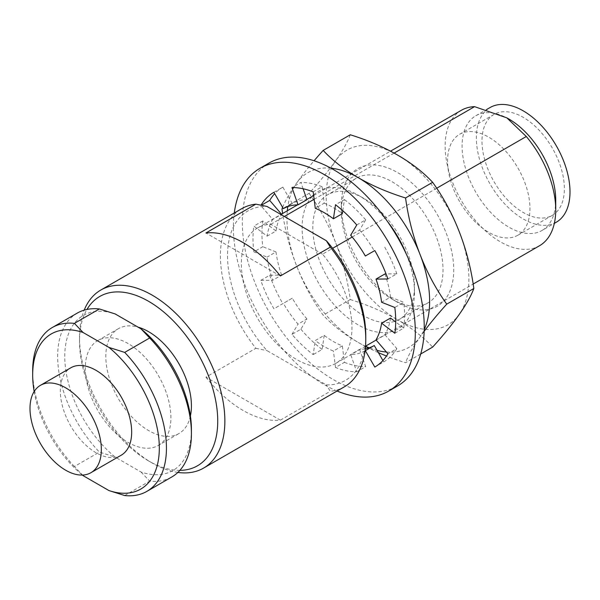<?xml version="1.0" encoding="UTF-8"?>
<svg xmlns="http://www.w3.org/2000/svg" width="600" height="600" viewBox="0 0 600 600"><rect width="100%" height="100%" fill="white"/><g stroke="black" fill="none" stroke-linecap="round" stroke-linejoin="round"><path stroke-width="0.45" stroke-dasharray="3 2.25" d="M179.88 470.362A97.748 56.43 60 0 1 148.613 460.942L152.183 463.005A102.788 59.347 60 0 1 79.5 337.11L79.5 341.235A97.748 56.43 60 0 1 86.97 309.442M177.885 472.425A102.788 59.347 60 0 1 152.183 463.005L148.613 460.942A97.748 56.43 60 0 1 79.5 341.235M322.515 254.16L270.795 224.303A78.195 45.15 -120 0 0 257.558 227.947A78.195 45.15 -120 0 0 241.365 263.737A78.195 45.15 -120 0 0 275.498 342.435A78.195 45.15 -120 0 0 335.752 363.382A78.195 45.15 -120 0 0 351.952 327.585A78.195 45.15 -120 0 0 322.515 254.16L332.647 248.31M539.535 245.73A78.195 45.15 60 0 1 479.28 224.782A78.195 45.15 60 0 1 445.147 146.085A78.195 45.15 -120 0 1 461.34 110.295M352.192 237.03L436.732 188.22M459.623 134.295A58.267 33.645 -120 0 1 504.525 149.903A58.267 33.645 -120 0 1 529.957 208.545A58.267 33.645 60 0 1 517.89 235.222A58.267 33.645 60 0 1 472.987 219.608A58.267 33.645 60 0 1 447.555 160.972A58.267 33.645 -120 0 1 459.623 134.295L494.048 114.42A58.267 33.645 60 0 1 538.95 130.028A58.267 33.645 60 0 1 564.382 188.67A58.267 33.645 60 0 1 552.315 215.347A58.267 33.645 60 0 1 507.412 199.733A58.267 33.645 60 0 1 481.98 141.097A58.267 33.645 60 0 1 494.048 114.42M556.29 222.225A66.218 38.227 60 0 1 505.26 204.487A66.218 38.227 60 0 1 476.355 137.85A66.218 38.227 -120 0 1 490.072 107.535M508.912 119.055A66.218 38.227 -120 0 0 475.8 115.778A66.218 38.227 -120 0 0 462.09 146.085A66.218 38.227 60 0 0 490.995 212.722A66.218 38.227 60 0 0 542.018 230.468L554.34 223.35M555.727 200.153A66.218 38.227 60 0 1 542.018 230.468M270.795 224.303L284.347 216.472M314.138 199.275L394.103 153.105M79.5 337.11A102.788 59.347 60 0 1 84.195 310.14M205.92 377.153A102.788 59.347 -120 0 0 280.373 420.135L205.92 377.153L255.862 348.315A102.788 59.347 60 0 1 220.403 255.757A102.788 59.347 60 0 1 241.695 208.702M280.373 275.962L205.92 232.98M365.775 335.565A97.748 56.43 60 0 1 326.317 384.877L266.993 350.625A97.748 56.43 60 0 1 227.542 255.757A97.748 56.43 60 0 1 266.993 206.452M255.862 348.315L266.993 350.625M344.483 386.745A102.788 59.347 60 0 1 330.315 391.298L326.317 384.877M280.373 420.135L330.315 391.298M190.41 415.942A60.54 34.95 60 0 1 178.882 433.567A60.54 34.95 60 0 1 132.233 417.345A60.54 34.95 60 0 1 105.802 356.423A60.54 34.95 -120 0 1 118.343 328.71A60.54 34.95 -120 0 1 137.993 327.12M158.37 445.41A60.54 34.95 60 0 0 170.91 417.69A60.54 34.95 -120 0 0 144.48 356.767A60.54 34.95 -120 0 0 97.83 340.553A60.54 34.95 -120 0 0 85.29 368.265A60.54 34.95 60 0 0 111.72 429.188A60.54 34.95 60 0 0 158.37 445.41L178.882 433.567M191.422 429.533A89.55 51.698 60 0 1 141.045 472.028L115.155 457.072A89.55 51.698 60 0 1 64.778 356.423A89.55 51.698 60 0 1 115.155 313.935M77.235 313.118A94.59 54.615 -120 0 0 99.39 452.092L115.155 457.072M141.045 472.028L149.678 481.125A94.59 54.615 -120 0 0 171.833 476.955M83.047 475.612L74.422 466.507L99.39 452.092M74.422 466.507A94.59 54.615 60 0 1 32.678 370.837M124.703 495.54L149.678 481.125M34.155 391.53A89.55 51.698 -120 0 0 82.38 475.065M121.222 455.205A50.453 29.13 60 0 1 82.343 441.69A50.453 29.13 60 0 1 60.323 390.923A50.453 29.13 -120 0 1 70.77 367.822M267.097 236.145L276.015 231L262.808 220.95A100.898 58.252 -120 0 0 261.923 233.333A100.898 58.252 -120 0 0 262.808 246.728L253.882 251.88A100.898 58.252 60 0 1 253.005 238.485A100.898 58.252 60 0 1 253.882 226.103L267.097 236.145A81.983 47.332 60 0 1 272.7 219.465L260.782 205.567A100.898 58.252 60 0 1 261.03 205.155M365.085 350.82A81.983 47.332 60 0 1 350.67 354.51L356.745 371.775A100.898 58.252 60 0 1 335.513 367.485L344.43 362.34L342.337 345.87A81.983 47.332 60 0 1 324.202 335.4L315.285 340.553L313.192 354.6A100.898 58.252 60 0 1 291.96 334.38L300.877 329.228L306.952 318.968L298.035 324.12A81.983 47.332 60 0 1 283.365 303.337L273.907 308.798A100.898 58.252 60 0 1 260.782 280.373L272.7 280.245A81.983 47.332 60 0 1 267.097 257.085L253.882 251.88M291.96 334.38L298.035 324.12M306.952 318.968A81.983 47.332 60 0 1 292.282 298.192L283.365 303.337M292.282 298.192L273.907 308.798M260.782 280.373L269.7 275.228L281.618 275.093L272.7 280.245M281.618 275.093A81.983 47.332 60 0 1 276.015 251.94L267.097 257.085M276.015 251.94L262.808 246.728M262.808 220.95L253.882 226.103M276.015 231A81.983 47.332 60 0 1 281.618 214.312L272.7 219.465M261.375 205.23L260.782 205.567M273.907 192.292L282.825 187.14L292.282 203.528L283.365 208.673L292.282 203.528A81.983 47.332 60 0 1 306.952 199.688M303.112 188.76L300.877 182.422L291.96 187.567M313.192 191.858L322.11 186.712L324.202 203.175L315.285 208.327M324.202 203.175A81.983 47.332 60 0 1 342.337 213.645M342.772 210.72L344.43 199.597L335.513 204.75M356.745 224.97L365.663 219.817L359.587 230.077L350.67 235.222M359.587 230.077A81.983 47.332 60 0 1 374.265 250.86L365.34 256.005M374.265 250.86L374.805 250.545M387.923 278.97L396.84 273.825L386.062 273.945M384.923 273.952A81.983 47.332 60 0 1 390.525 297.112L381.608 302.257M390.525 297.112L403.74 302.317L394.822 307.47M394.822 333.248L403.74 328.095L395.692 321.975M390.525 318.053A81.983 47.332 60 0 1 384.923 334.733L376.005 339.885M384.923 334.733L396.84 348.63L387.923 353.775M324.202 335.4L322.11 349.447L313.192 354.6M342.337 345.87L333.42 351.022A81.983 47.332 60 0 1 315.285 340.553M335.513 367.485L333.42 351.022M374.805 367.05L383.722 361.905L382.928 360.525M365.317 348.803A81.983 47.332 60 0 1 359.587 349.358L350.67 354.51M359.587 349.358L365.663 366.63L356.745 371.775M300.877 329.228A100.898 58.252 -120 0 0 322.11 349.447M269.7 275.228A100.898 58.252 -120 0 0 282.825 303.653M282.825 187.14A100.898 58.252 -120 0 0 274.695 193.665M322.11 186.712A100.898 58.252 -120 0 0 300.877 182.422M365.663 219.817A100.898 58.252 -120 0 0 344.43 199.597M396.84 273.825A100.898 58.252 -120 0 0 383.722 245.4M403.74 328.095A100.898 58.252 -120 0 0 403.74 302.317M383.722 361.905A100.898 58.252 -120 0 0 396.84 348.63M344.43 362.34A100.898 58.252 -120 0 0 365.663 366.63M337.072 391.02A128.648 74.273 60 0 1 233.385 227.153A128.648 74.273 -120 0 1 234.278 212.985M268.95 163.11A128.648 74.273 -120 0 0 242.303 222.007A128.648 74.273 60 0 0 298.462 351.472A128.648 74.273 60 0 0 397.597 385.935M350.265 134.767A201.795 42.645 -38.8 0 1 335.745 160.56A100.898 58.252 -120 0 1 397.53 155.04A100.898 58.252 -120 0 1 459.322 231.907A100.898 58.252 60 0 1 468.877 278.618A100.898 58.252 60 0 1 459.322 314.288A100.898 58.252 -120 0 1 397.53 319.808A201.795 116.505 180 0 1 432.653 347.093M309.075 193.365A201.795 159.15 -95.1 0 1 335.745 242.94A100.898 58.252 60 0 1 326.19 196.23A100.898 58.252 60 0 1 335.745 160.56A201.795 42.645 -38.8 0 1 309.075 193.365L281.985 209.01M282.615 207.375A201.795 42.645 -38.8 0 1 296.505 183.218A100.898 58.252 -120 0 0 287.812 206.618M287.31 210.765A100.898 58.252 -120 0 0 286.95 218.888A100.898 58.252 -120 0 0 296.505 265.597A100.898 58.252 -120 0 0 358.29 342.465A100.898 58.252 -120 0 0 365.543 346.222M406.215 253.868A79.455 45.877 60 0 1 414.48 292.515L414.48 286.335A71.887 41.505 60 0 1 399.585 319.245A71.887 41.505 60 0 1 363.645 315.69A71.887 41.505 60 0 1 312.81 227.64A71.887 41.505 60 0 1 327.697 194.73A71.887 41.505 60 0 1 363.645 198.292A71.887 41.505 60 0 1 414.48 286.335L414.48 292.515A79.455 45.877 60 0 1 358.29 324.952A79.455 45.877 60 0 1 302.108 227.64A79.455 45.877 60 0 1 312.142 196.425M341.347 204.983L341.347 211.163A71.887 41.505 -120 0 0 392.183 299.212L397.53 302.303A79.455 45.877 -120 0 0 453.72 269.858A79.455 45.877 -120 0 0 397.53 172.545A79.455 45.877 -120 0 0 341.347 204.983L341.347 204.983A79.455 45.877 -120 0 0 397.53 302.303L392.183 299.212A71.887 41.505 -120 0 0 428.13 302.775A71.887 41.505 -120 0 0 443.018 269.858A71.887 41.505 -120 0 0 411.638 197.513A71.887 41.505 -120 0 0 356.235 178.252A71.887 41.505 -120 0 0 341.347 211.163L341.347 204.983M313.59 194.97A79.455 45.877 60 0 1 358.29 195.202A79.455 45.877 60 0 1 387.63 221.685M369.87 348.053A100.898 58.252 -120 0 0 377.077 350.4M386.423 352.028A100.898 58.252 -120 0 0 420.082 336.945A100.898 58.252 -120 0 0 424.207 329.655M330.99 168.203A100.898 58.252 -120 0 0 296.505 183.218A201.795 42.645 -38.8 0 1 314.07 160.762M365.528 346.44A201.795 116.505 180 0 1 358.29 342.465A201.795 116.505 180 0 1 323.175 315.173A201.795 159.15 -95.1 0 1 296.505 265.597A201.795 159.15 -95.1 0 1 282.63 213.465M350.265 299.535A201.795 116.505 180 0 1 397.53 319.808A100.898 58.252 -120 0 1 335.745 242.94A201.795 159.15 -95.1 0 1 350.265 299.535L323.175 315.173M420.705 353.993L405.562 362.737A201.795 116.505 180 0 1 386.498 356.017M378.353 352.605A201.795 116.505 180 0 1 369.322 348.375M424.162 331.312A201.795 42.645 141.2 0 0 420.082 336.945A201.795 42.645 141.2 0 0 405.562 362.737M335.752 363.382L365.543 346.185M376.155 340.058L473.197 284.032M517.89 235.222L552.315 215.347M475.8 115.778L486.533 109.583M257.558 227.947L280.89 214.478M297.562 204.847L306.877 199.47M313.665 195.555L390.518 151.178M97.83 340.553L118.343 328.71M428.13 302.775L399.585 319.245M356.235 178.252L327.697 194.73M363.645 198.292L358.29 195.202"/><path stroke-width="0.9" d="M108.945 490.56A89.55 51.698 -120 0 0 159.315 448.072A89.55 51.698 -120 0 0 108.945 347.415L124.703 352.403A94.59 54.615 60 0 1 166.447 448.072A94.59 54.615 60 0 1 146.858 491.377A94.59 54.615 60 0 1 124.703 495.54L108.945 490.56L83.047 475.612A89.55 51.698 -120 0 1 82.38 475.065M191.422 433.658A94.59 54.615 -120 0 0 149.678 337.98L141.045 328.882A89.55 51.698 60 0 1 191.422 429.533L191.422 433.658A94.59 54.615 -120 0 1 171.833 476.955L146.858 491.377M124.703 352.403L149.678 337.98M86.97 309.442A97.748 56.43 60 0 1 164.685 312.795A97.748 56.43 60 0 1 217.733 421.043A97.748 56.43 60 0 1 179.88 470.362M84.195 310.14A102.788 59.347 60 0 1 100.785 290.055A102.788 59.347 60 0 1 179.993 317.595A102.788 59.347 60 0 1 224.865 421.043A102.788 59.347 60 0 1 203.572 468.097A102.788 59.347 60 0 1 177.885 472.425M436.732 188.22L526.298 136.507A78.195 45.15 -120 0 1 555.727 209.933A78.195 45.15 60 0 1 539.535 245.73L473.197 284.032M332.647 248.31L352.192 237.03M486.533 109.583L490.072 107.535A66.218 38.227 -120 0 1 541.095 125.28A66.218 38.227 -120 0 1 570 191.91A66.218 38.227 60 0 1 556.29 222.225L554.34 223.35M555.727 209.933L555.727 200.153A66.218 38.227 -120 0 0 508.912 119.055L506.857 117.87L526.298 136.507M394.103 153.105L474.577 106.65A78.195 45.15 -120 0 0 461.34 110.295L390.518 151.178M474.577 106.65L506.857 117.87M284.347 216.472L314.138 199.275M330.315 247.132L326.317 240.705A97.748 56.43 60 0 1 365.775 335.565L365.775 339.69A102.788 59.347 60 0 0 330.315 247.132L280.373 275.962A102.788 59.347 -120 0 0 205.92 232.98L255.862 204.15A102.788 59.347 60 0 0 241.695 208.702L100.785 290.055M255.862 204.15L266.993 206.452L326.317 240.705M365.775 339.69A102.788 59.347 60 0 1 344.483 386.745L203.572 468.097M137.993 327.12A60.54 34.95 -120 0 1 191.422 405.847A60.54 34.95 60 0 1 190.41 415.942M74.422 323.37L83.047 332.468A89.55 51.698 -120 0 0 32.678 374.955L32.678 370.837A94.59 54.615 60 0 1 52.267 327.532A94.59 54.615 60 0 1 74.422 323.37L99.39 308.955L115.155 313.935L141.045 328.882M99.39 308.955A94.59 54.615 -120 0 0 77.235 313.118L52.267 327.532M32.678 374.955A89.55 51.698 -120 0 0 34.155 391.53M83.047 332.468L108.945 347.415M131.67 432.112A50.453 29.13 60 0 1 121.222 455.205L90.9 472.71A50.453 29.13 60 0 1 52.02 459.195A50.453 29.13 60 0 1 30 408.428A50.453 29.13 -120 0 1 40.447 385.327L70.77 367.822A50.453 29.13 -120 0 1 109.65 381.337A50.453 29.13 -120 0 1 131.67 432.112M40.447 385.327A50.453 29.13 -120 0 1 79.328 398.842A50.453 29.13 -120 0 1 101.347 449.618A50.453 29.13 60 0 1 90.9 472.71M281.468 214.14L269.7 200.423L261.375 205.23M261.03 205.155A100.898 58.252 60 0 1 273.907 192.292L283.365 208.68A81.983 47.332 60 0 1 283.365 208.673A81.983 47.332 60 0 1 298.035 204.84L291.96 187.567A100.898 58.252 60 0 1 313.192 191.858L315.285 208.327A81.983 47.332 60 0 1 333.42 218.798L335.513 204.75A100.898 58.252 60 0 1 356.745 224.97L350.67 235.222A81.983 47.332 60 0 1 365.34 256.005L374.805 250.545A100.898 58.252 60 0 1 387.923 278.97L376.005 279.105A81.983 47.332 60 0 1 381.608 302.257L394.822 307.47A100.898 58.252 60 0 1 394.822 333.248L381.608 323.197A81.983 47.332 60 0 1 376.005 339.885L387.923 353.775A100.898 58.252 60 0 1 374.805 367.05L365.34 350.67A81.983 47.332 60 0 1 365.085 350.82M303.112 188.76L306.952 199.688L298.035 204.84M342.772 210.72L342.337 213.645L333.42 218.798M386.062 273.945L384.923 273.952L376.005 279.105M395.692 321.975L390.525 318.053L381.608 323.197M382.928 360.525L374.265 345.517L365.34 350.67L374.257 345.517A81.983 47.332 60 0 1 374.257 345.517A81.983 47.332 60 0 1 365.317 348.803M274.695 193.665A100.898 58.252 -120 0 0 269.7 200.423M388.673 391.08L397.597 385.935A128.648 74.273 60 0 0 424.237 327.045A128.648 74.273 -120 0 0 368.085 197.58A128.648 74.273 -120 0 0 268.95 163.11L260.032 168.262A128.648 74.273 -120 0 1 359.168 202.725A128.648 74.273 -120 0 1 415.32 332.19A128.648 74.273 60 0 1 388.673 391.08A128.648 74.273 60 0 1 337.072 391.02M260.032 168.262A128.648 74.273 -120 0 0 234.278 212.985M420.705 353.993L432.653 347.093A201.795 42.645 141.2 0 0 459.322 314.288A201.795 42.645 141.2 0 0 473.842 288.495L446.752 304.132A201.795 42.645 141.2 0 0 424.162 331.312M424.207 329.655A100.898 58.252 -120 0 0 429.638 301.267A100.898 58.252 -120 0 0 420.082 254.558A201.795 159.15 84.9 0 0 446.752 304.132M282.63 213.465A201.795 159.15 -95.1 0 1 281.985 209.01A201.795 42.645 -38.8 0 1 282.615 207.375M287.812 206.618A100.898 58.252 -120 0 0 287.31 210.765M312.142 196.425A79.455 45.877 60 0 1 313.59 194.97M387.63 221.685A79.455 45.877 60 0 1 406.215 253.868M365.543 346.222A100.898 58.252 -120 0 0 369.87 348.053M377.077 350.4A100.898 58.252 -120 0 0 386.423 352.028M314.07 160.762A201.795 42.645 -38.8 0 1 323.175 150.405A201.795 116.505 0 0 0 358.29 177.697A201.795 116.505 0 0 0 405.562 197.97A201.795 159.15 84.9 0 0 420.082 254.558A100.898 58.252 -120 0 0 358.29 177.697A100.898 58.252 -120 0 0 330.99 168.203M386.498 356.017A201.795 116.505 180 0 1 378.353 352.605M369.322 348.375A201.795 116.505 180 0 1 365.528 346.44M473.842 288.495A201.795 159.15 84.9 0 0 459.322 231.907A201.795 159.15 84.9 0 0 432.653 182.325A201.795 116.505 0 0 0 397.53 155.04A201.795 116.505 0 0 0 350.265 134.767L323.175 150.405M432.653 182.325L405.562 197.97M365.543 346.185L376.155 340.058M280.89 214.478L297.562 204.847M306.877 199.47L313.665 195.555"/></g></svg>

